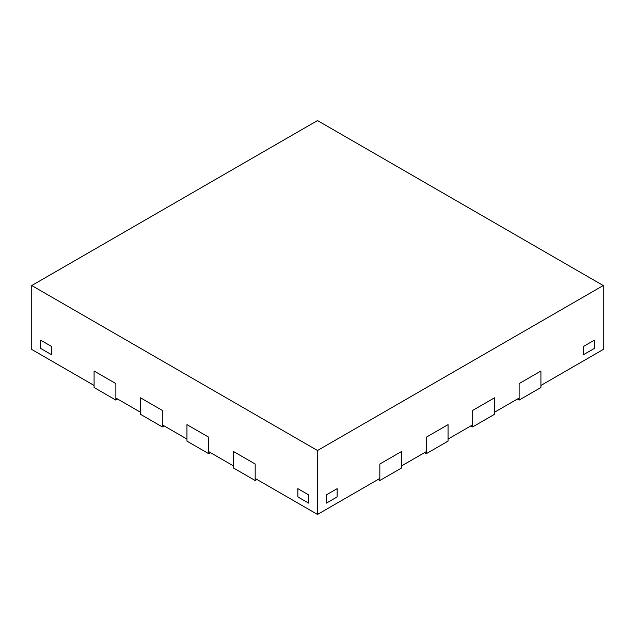 <?xml version="1.0" encoding="UTF-8"?>
<svg xmlns="http://www.w3.org/2000/svg" width="635" height="635" viewBox="0 0 635 635"><rect width="100%" height="100%" fill="white"/><g stroke="black" fill="none" stroke-linecap="round" stroke-linejoin="round"><path stroke-width="0.95" d="M210.526 452.676L208.74 453.707L186.952 441.127L186.952 424.632L208.74 437.213L208.74 451.644L233.386 465.876L233.386 451.437L233.386 467.939L255.175 480.52L255.175 464.018L233.386 451.437L255.175 464.018L255.175 478.457L317.5 514.437L379.833 478.457L379.833 464.018L379.833 480.52L401.622 467.939L401.622 451.437L379.833 464.018L401.622 451.437L401.622 465.876L426.268 451.644L426.268 437.213L426.268 453.707L448.056 441.127L448.056 424.632L426.268 437.213L448.056 424.632L448.056 439.071L472.702 424.839L472.702 410.4L472.702 426.903L494.49 414.322L494.49 397.82L472.702 410.4L494.49 397.82L494.49 412.258L519.136 398.026L519.136 383.596L519.136 400.09M256.961 479.488L255.175 480.52M208.74 453.707L208.74 437.213L186.952 424.632L186.952 439.071L162.298 424.839L162.298 410.4L140.518 397.82L162.298 410.4L162.298 426.903L140.518 414.322L140.518 397.82L140.518 412.258L115.864 398.026L115.864 383.596L94.083 371.015L115.864 383.596L115.864 400.09L94.083 387.509L94.083 371.015L94.083 385.453L31.75 349.464L31.75 285.536L317.5 450.509L603.25 285.536L317.5 120.563L31.75 285.536M164.092 425.871L162.298 426.903M117.658 399.058L115.864 400.09M603.25 285.536L603.25 349.464L540.917 385.453L540.917 371.015L540.917 387.509L519.128 400.09L517.342 399.058M540.917 371.015L519.128 383.596L540.917 371.015M470.908 425.871L472.694 426.903M424.474 452.676L426.26 453.707M378.039 479.488L379.825 480.52M51.395 354.624L40.68 348.432L40.68 340.185L51.395 346.369L40.68 340.185L40.68 348.432L51.395 354.624L51.395 346.369L51.395 354.624M594.32 348.432L583.605 354.624L583.605 346.369L594.32 340.185L583.605 346.369L583.605 354.624L594.32 348.432L594.32 340.185L594.32 348.432M337.145 496.911L326.43 503.103L326.43 494.848L337.145 488.664L326.43 494.848L326.43 503.103L337.145 496.911L337.145 488.664L337.145 496.911M308.57 503.103L297.855 496.911L297.855 488.664L308.57 494.848L297.855 488.664L297.855 496.911L308.57 503.103L308.57 494.848L308.57 503.103M317.5 514.437L317.5 450.509"/></g></svg>
